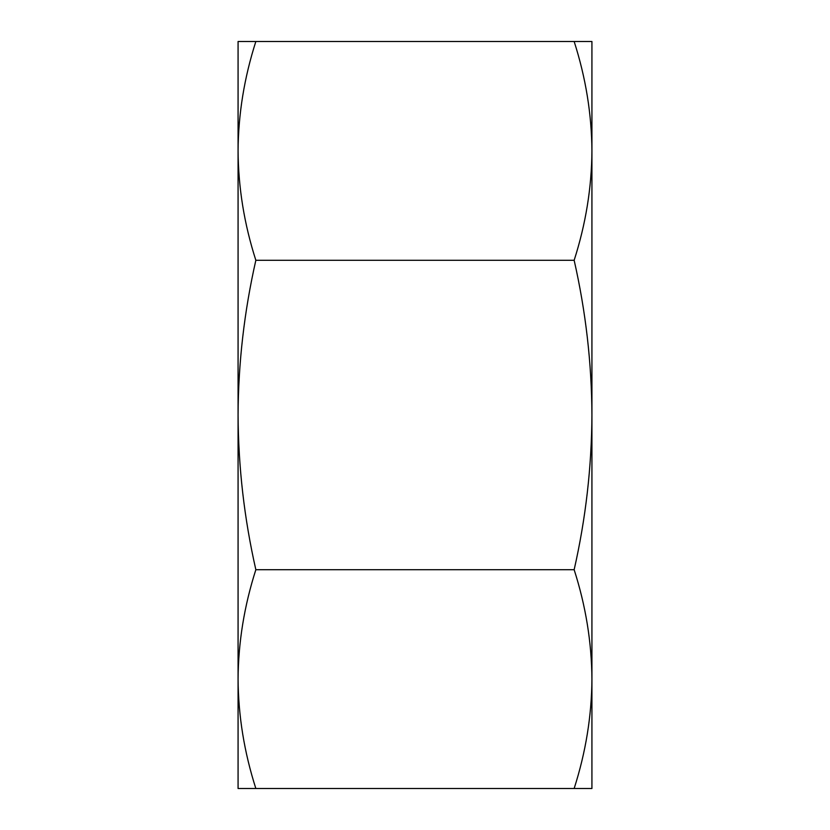 <?xml version="1.0" encoding="UTF-8"?>
<svg xmlns="http://www.w3.org/2000/svg" width="830" height="830" viewBox="0 0 830 830"><rect width="100%" height="100%" fill="white"/><g stroke="black" fill="none" stroke-linecap="round" stroke-linejoin="round"><path stroke-width="1.25" d="M238.075 760.519L238.075 679.106C238.324 715.854 244.238 752.322 255.848 788.5L238.075 788.5L238.075 679.106L238.075 760.519M255.848 260.288C244.238 224.11 238.324 187.653 238.075 150.894L238.075 41.5L255.848 41.5C244.238 77.698 238.314 114.156 238.075 150.894L238.075 415C238.335 467.072 244.259 518.636 255.848 569.712C244.238 605.9 238.314 642.368 238.075 679.106L238.075 415C238.303 363.115 244.228 311.541 255.848 260.288L574.153 260.288C585.762 224.1 591.686 187.632 591.925 150.894C591.676 114.146 585.762 77.678 574.153 41.5L591.925 41.5L591.925 415C591.697 363.115 585.773 311.541 574.153 260.288M591.925 788.5L574.153 788.5C585.762 752.302 591.686 715.844 591.925 679.106C591.676 642.347 585.762 605.89 574.153 569.712C585.741 518.636 591.666 467.072 591.925 415L591.925 788.5M255.848 788.5L574.153 788.5M255.848 569.712L574.153 569.712M255.848 41.5L574.153 41.5"/></g></svg>

